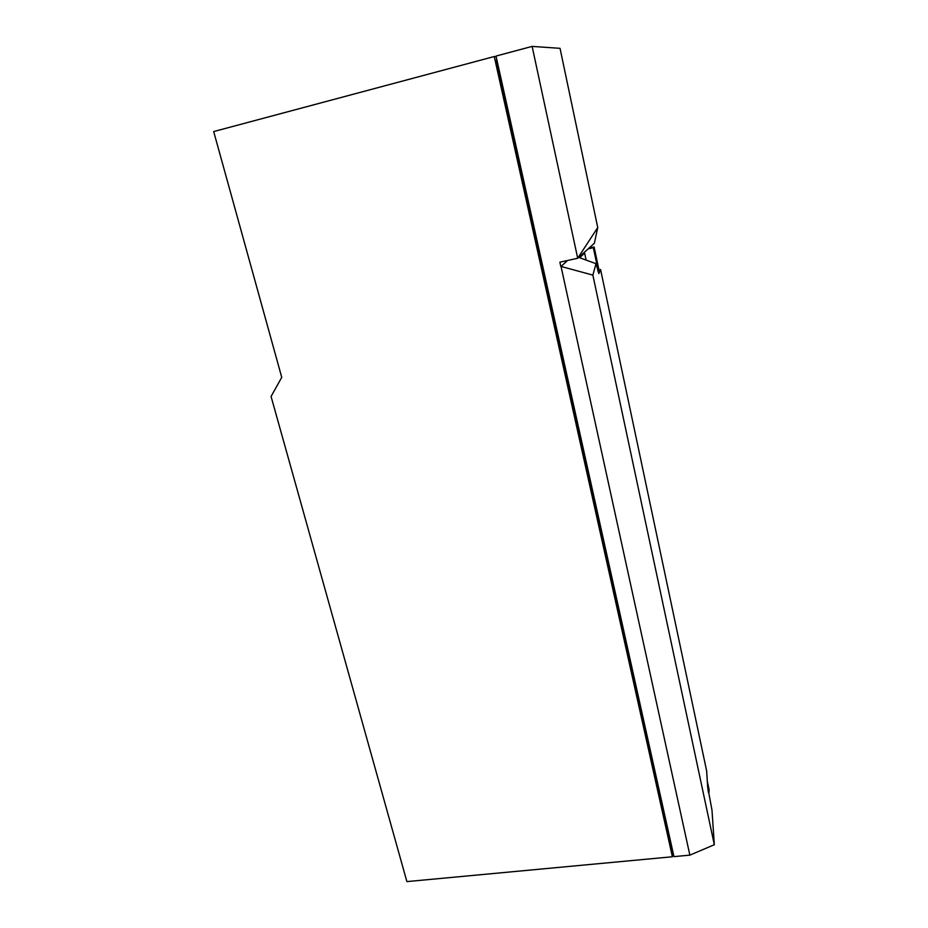 <?xml version="1.0" encoding="UTF-8"?>
<svg xmlns="http://www.w3.org/2000/svg" width="928" height="928" viewBox="0 0 928 928"><rect width="100%" height="100%" fill="white"/><g stroke="black" fill="none" stroke-linecap="round" stroke-linejoin="round"><path stroke-width="1.39" d="M588.178 248.843L593.328 247.695L594.106 246.987L588.978 248.124M596.031 263.691L592.864 275.106L561.034 266.452L689.864 855.14L714.316 844.724L711.996 810.237L707.646 786.654L706.66 771.006L600.578 269.549L598.862 273.586L596.031 263.691L579.617 257.717L584.64 253.158L583.735 252.834M594.106 246.987L598.966 269.909L597.713 270.837M593.328 247.695L598.212 270.721M586.125 260.084L584.64 253.158M577.738 258.158L597.748 227.557L594.361 243.275L577.703 258.251L532.127 46.4L560.036 48.326L597.748 227.557M561.034 266.452L567.588 260.478M707.67 786.909L708.458 792.837M707.31 781.272L709.131 789.867L708.911 792.79M714.316 844.724L592.864 275.106M560.779 266.359L559.862 262.183L577.703 258.251M598.966 269.897L600.578 269.549M689.864 855.14L673.948 856.625L496.016 56.063L532.127 46.4M672.962 852.217L671.988 852.31L495.796 60.355L496.898 60.053M494.264 56.527L672.394 856.764L406.893 881.6L271.069 396.476L281.741 377.348L213.684 131.567L494.264 56.527L496.178 56.794M672.928 852.217L672.394 856.764"/></g></svg>
